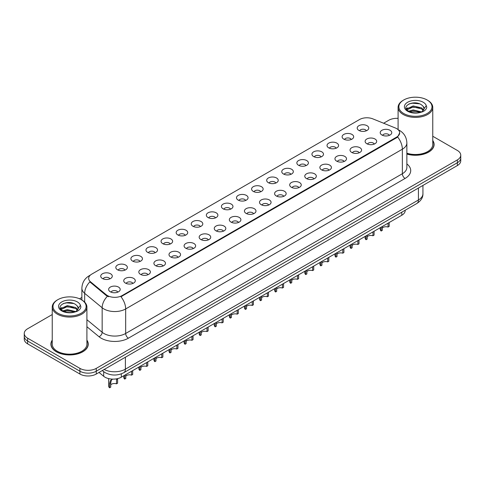 <?xml version="1.0" encoding="UTF-8"?>
<svg xmlns="http://www.w3.org/2000/svg" width="485" height="485" viewBox="0 0 485 485"><rect width="100%" height="100%" fill="white"/><g stroke="black" fill="none" stroke-linecap="round" stroke-linejoin="round"><path stroke-width="0.73" d="M343.804 139.14A5.778 3.334 180 0 1 342.659 138.195A5.778 3.334 180 0 1 344.574 134.054A5.778 3.334 180 0 1 351.977 134.424A5.778 3.334 180 0 1 353.122 138.195A5.778 3.334 180 0 1 343.804 139.14M351.273 139.486A3.468 2.001 0 0 0 350.34 138.51A3.468 2.001 0 0 0 346.927 138.007A3.468 2.001 0 0 0 344.508 139.486M328.721 147.852A5.778 3.334 180 0 1 327.575 146.906A5.778 3.334 180 0 1 329.485 142.76A5.778 3.334 180 0 1 336.887 143.136A5.778 3.334 180 0 1 338.033 146.906A5.778 3.334 180 0 1 328.721 147.852M336.184 148.198A3.468 2.001 0 0 0 335.256 147.222A3.468 2.001 0 0 0 331.837 146.712A3.468 2.001 0 0 0 329.424 148.198M313.631 156.564A5.778 3.334 180 0 1 312.486 155.618A5.778 3.334 180 0 1 314.401 151.472A5.778 3.334 180 0 1 321.804 151.847A5.778 3.334 180 0 1 322.949 155.618A5.778 3.334 180 0 1 313.631 156.564M321.1 156.91A3.468 2.001 0 0 0 320.167 155.934A3.468 2.001 0 0 0 316.753 155.424A3.468 2.001 0 0 0 314.335 156.91M298.548 165.27A5.778 3.334 180 0 1 297.396 164.33A5.778 3.334 180 0 1 299.312 160.183A5.778 3.334 180 0 1 306.714 160.553A5.778 3.334 180 0 1 307.86 164.33A5.778 3.334 180 0 1 298.548 165.27M306.011 165.615A3.468 2.001 0 0 0 305.083 164.645A3.468 2.001 0 0 0 301.664 164.136A3.468 2.001 0 0 0 299.251 165.615M283.458 173.982A5.778 3.334 180 0 1 282.312 173.042A5.778 3.334 180 0 1 284.222 168.895A5.778 3.334 180 0 1 291.63 169.265A5.778 3.334 180 0 1 292.776 173.042A5.778 3.334 180 0 1 283.458 173.982M290.921 174.327A3.468 2.001 0 0 0 289.994 173.351A3.468 2.001 0 0 0 286.58 172.848A3.468 2.001 0 0 0 284.161 174.327M268.369 182.693A5.778 3.334 180 0 1 267.223 181.748A5.778 3.334 180 0 1 269.139 177.607A5.778 3.334 180 0 1 276.541 177.977A5.778 3.334 180 0 1 277.687 181.748A5.778 3.334 180 0 1 268.369 182.693M275.838 183.039A3.468 2.001 0 0 0 274.904 182.063A3.468 2.001 0 0 0 271.491 181.56A3.468 2.001 0 0 0 269.072 183.039M253.285 191.405A5.778 3.334 180 0 1 252.139 190.459A5.778 3.334 180 0 1 254.049 186.313A5.778 3.334 180 0 1 261.451 186.689A5.778 3.334 180 0 1 262.603 190.459A5.778 3.334 180 0 1 253.285 191.405M260.748 191.751A3.468 2.001 0 0 0 259.821 190.775A3.468 2.001 0 0 0 256.407 190.265A3.468 2.001 0 0 0 253.988 191.751M238.196 200.111A5.778 3.334 180 0 1 237.05 199.171A5.778 3.334 180 0 1 238.966 195.025A5.778 3.334 180 0 1 246.368 195.394A5.778 3.334 180 0 1 247.514 199.171A5.778 3.334 180 0 1 238.196 200.111M245.665 200.457A3.468 2.001 0 0 0 244.731 199.487A3.468 2.001 0 0 0 241.318 198.977A3.468 2.001 0 0 0 238.899 200.457M223.112 208.823A5.778 3.334 180 0 1 221.966 207.883A5.778 3.334 180 0 1 223.876 203.736A5.778 3.334 180 0 1 231.278 204.106A5.778 3.334 180 0 1 232.424 207.883A5.778 3.334 180 0 1 223.112 208.823M230.575 209.168A3.468 2.001 0 0 0 229.647 208.192A3.468 2.001 0 0 0 226.234 207.689A3.468 2.001 0 0 0 223.815 209.168M208.023 217.535A5.778 3.334 180 0 1 206.877 216.589A5.778 3.334 180 0 1 208.792 212.448A5.778 3.334 180 0 1 216.195 212.818A5.778 3.334 180 0 1 217.341 216.589A5.778 3.334 180 0 1 208.023 217.535M215.492 217.88A3.468 2.001 0 0 0 214.558 216.904A3.468 2.001 0 0 0 211.145 216.401A3.468 2.001 0 0 0 208.726 217.88M192.939 226.246A5.778 3.334 180 0 1 191.787 225.301A5.778 3.334 180 0 1 193.703 221.154A5.778 3.334 180 0 1 201.105 221.53A5.778 3.334 180 0 1 202.251 225.301A5.778 3.334 180 0 1 192.939 226.246M200.402 226.592A3.468 2.001 0 0 0 199.474 225.616A3.468 2.001 0 0 0 196.055 225.107A3.468 2.001 0 0 0 193.642 226.592M177.85 234.952A5.778 3.334 180 0 1 176.704 234.012A5.778 3.334 180 0 1 178.619 229.866A5.778 3.334 180 0 1 186.022 230.236A5.778 3.334 180 0 1 187.168 234.012A5.778 3.334 180 0 1 177.85 234.952M185.319 235.304A3.468 2.001 0 0 0 184.385 234.328A3.468 2.001 0 0 0 180.972 233.819A3.468 2.001 0 0 0 178.553 235.304M162.76 243.664A5.778 3.334 180 0 1 161.614 242.724A5.778 3.334 180 0 1 163.53 238.578A5.778 3.334 180 0 1 170.932 238.947A5.778 3.334 180 0 1 172.078 242.724A5.778 3.334 180 0 1 162.76 243.664M170.229 244.01A3.468 2.001 0 0 0 169.301 243.033A3.468 2.001 0 0 0 165.882 242.53A3.468 2.001 0 0 0 163.469 244.01M147.676 252.376A5.778 3.334 180 0 1 146.531 251.43A5.778 3.334 180 0 1 148.44 247.289A5.778 3.334 180 0 1 155.843 247.659A5.778 3.334 180 0 1 156.994 251.43A5.778 3.334 180 0 1 147.676 252.376M155.139 252.721A3.468 2.001 0 0 0 154.212 251.745A3.468 2.001 0 0 0 150.799 251.242A3.468 2.001 0 0 0 148.38 252.721M132.587 261.088A5.778 3.334 180 0 1 131.441 260.142A5.778 3.334 180 0 1 133.357 255.995A5.778 3.334 180 0 1 140.759 256.371A5.778 3.334 180 0 1 141.905 260.142A5.778 3.334 180 0 1 132.587 261.088M140.056 261.433A3.468 2.001 0 0 0 139.122 260.457A3.468 2.001 0 0 0 135.709 259.948A3.468 2.001 0 0 0 133.29 261.433M117.503 269.793A5.778 3.334 180 0 1 116.358 268.854A5.778 3.334 180 0 1 118.267 264.707A5.778 3.334 180 0 1 125.67 265.077A5.778 3.334 180 0 1 126.815 268.854A5.778 3.334 180 0 1 117.503 269.793M124.966 270.145A3.468 2.001 0 0 0 124.039 269.169A3.468 2.001 0 0 0 120.626 268.66A3.468 2.001 0 0 0 118.207 270.145M102.414 278.505A5.778 3.334 180 0 1 101.268 277.565A5.778 3.334 180 0 1 103.184 273.419A5.778 3.334 180 0 1 110.586 273.789A5.778 3.334 180 0 1 111.732 277.565A5.778 3.334 180 0 1 102.414 278.505M109.883 278.851A3.468 2.001 0 0 0 108.949 277.881A3.468 2.001 0 0 0 105.536 277.371A3.468 2.001 0 0 0 103.117 278.851M358.894 130.429A5.778 3.334 180 0 1 357.748 129.489A5.778 3.334 180 0 1 359.658 125.342A5.778 3.334 180 0 1 367.06 125.712A5.778 3.334 180 0 1 368.206 129.489A5.778 3.334 180 0 1 358.894 130.429M366.357 130.774A3.468 2.001 0 0 0 365.429 129.804A3.468 2.001 0 0 0 362.016 129.295A3.468 2.001 0 0 0 359.597 130.774M366.818 143.718A5.778 3.334 180 0 1 365.672 142.772A5.778 3.334 180 0 1 367.582 138.625A5.778 3.334 180 0 1 374.99 139.001A5.778 3.334 180 0 1 376.136 142.772A5.778 3.334 180 0 1 366.818 143.718M374.281 144.063A3.468 2.001 0 0 0 373.353 143.087A3.468 2.001 0 0 0 369.94 142.578A3.468 2.001 0 0 0 367.521 144.063M351.728 152.429A5.778 3.334 180 0 1 350.582 151.484A5.778 3.334 180 0 1 352.498 147.337A5.778 3.334 180 0 1 359.9 147.713A5.778 3.334 180 0 1 361.046 151.484A5.778 3.334 180 0 1 351.728 152.429M359.197 152.775A3.468 2.001 0 0 0 358.263 151.799A3.468 2.001 0 0 0 354.85 151.29A3.468 2.001 0 0 0 352.431 152.775M336.645 161.135A5.778 3.334 180 0 1 335.499 160.195A5.778 3.334 180 0 1 337.408 156.049A5.778 3.334 180 0 1 344.811 156.419A5.778 3.334 180 0 1 345.957 160.195A5.778 3.334 180 0 1 336.645 161.135M344.108 161.481A3.468 2.001 0 0 0 343.18 160.511A3.468 2.001 0 0 0 339.767 160.001A3.468 2.001 0 0 0 337.348 161.481M321.555 169.847A5.778 3.334 180 0 1 320.409 168.901A5.778 3.334 180 0 1 322.325 164.761A5.778 3.334 180 0 1 329.727 165.13A5.778 3.334 180 0 1 330.873 168.901A5.778 3.334 180 0 1 321.555 169.847M329.024 170.193A3.468 2.001 0 0 0 328.09 169.216A3.468 2.001 0 0 0 324.677 168.713A3.468 2.001 0 0 0 322.258 170.193M306.471 178.559A5.778 3.334 180 0 1 305.326 177.613A5.778 3.334 180 0 1 307.235 173.466A5.778 3.334 180 0 1 314.638 173.842A5.778 3.334 180 0 1 315.783 177.613A5.778 3.334 180 0 1 306.471 178.559M313.934 178.904A3.468 2.001 0 0 0 313.007 177.928A3.468 2.001 0 0 0 309.594 177.419A3.468 2.001 0 0 0 307.175 178.904M291.382 187.271A5.778 3.334 180 0 1 290.236 186.325A5.778 3.334 180 0 1 292.152 182.178A5.778 3.334 180 0 1 299.554 182.554A5.778 3.334 180 0 1 300.7 186.325A5.778 3.334 180 0 1 291.382 187.271M298.851 187.616A3.468 2.001 0 0 0 297.917 186.64A3.468 2.001 0 0 0 294.504 186.131A3.468 2.001 0 0 0 292.085 187.616M276.298 195.976A5.778 3.334 180 0 1 275.147 195.037A5.778 3.334 180 0 1 277.062 190.89A5.778 3.334 180 0 1 284.465 191.26A5.778 3.334 180 0 1 285.61 195.037A5.778 3.334 180 0 1 276.298 195.976M283.761 196.322A3.468 2.001 0 0 0 282.834 195.352A3.468 2.001 0 0 0 279.415 194.843A3.468 2.001 0 0 0 277.002 196.322M261.209 204.688A5.778 3.334 180 0 1 260.063 203.742A5.778 3.334 180 0 1 261.979 199.602A5.778 3.334 180 0 1 269.381 199.972A5.778 3.334 180 0 1 270.527 203.742A5.778 3.334 180 0 1 261.209 204.688M268.678 205.034A3.468 2.001 0 0 0 267.744 204.058A3.468 2.001 0 0 0 264.331 203.554A3.468 2.001 0 0 0 261.912 205.034M246.119 213.4A5.778 3.334 180 0 1 244.973 212.454A5.778 3.334 180 0 1 246.889 208.308A5.778 3.334 180 0 1 254.292 208.683A5.778 3.334 180 0 1 255.437 212.454A5.778 3.334 180 0 1 246.119 213.4M253.588 213.746A3.468 2.001 0 0 0 252.661 212.769A3.468 2.001 0 0 0 249.241 212.26A3.468 2.001 0 0 0 246.829 213.746M231.036 222.112A5.778 3.334 180 0 1 229.89 221.166A5.778 3.334 180 0 1 231.8 217.019A5.778 3.334 180 0 1 239.202 217.395A5.778 3.334 180 0 1 240.354 221.166A5.778 3.334 180 0 1 231.036 222.112M238.499 222.457A3.468 2.001 0 0 0 237.571 221.481A3.468 2.001 0 0 0 234.158 220.972A3.468 2.001 0 0 0 231.739 222.457M215.946 230.818A5.778 3.334 180 0 1 214.8 229.878A5.778 3.334 180 0 1 216.716 225.731A5.778 3.334 180 0 1 224.118 226.101A5.778 3.334 180 0 1 225.264 229.878A5.778 3.334 180 0 1 215.946 230.818M223.415 231.163A3.468 2.001 0 0 0 222.482 230.193A3.468 2.001 0 0 0 219.068 229.684A3.468 2.001 0 0 0 216.649 231.163M200.863 239.529A5.778 3.334 180 0 1 199.717 238.59A5.778 3.334 180 0 1 201.627 234.443A5.778 3.334 180 0 1 209.029 234.813A5.778 3.334 180 0 1 210.175 238.59A5.778 3.334 180 0 1 200.863 239.529M208.326 239.875A3.468 2.001 0 0 0 207.398 238.899A3.468 2.001 0 0 0 203.985 238.396A3.468 2.001 0 0 0 201.566 239.875M185.773 248.241A5.778 3.334 180 0 1 184.627 247.295A5.778 3.334 180 0 1 186.543 243.155A5.778 3.334 180 0 1 193.945 243.525A5.778 3.334 180 0 1 195.091 247.295A5.778 3.334 180 0 1 185.773 248.241M193.242 248.587A3.468 2.001 0 0 0 192.309 247.611A3.468 2.001 0 0 0 188.895 247.107A3.468 2.001 0 0 0 186.476 248.587M170.69 256.953A5.778 3.334 180 0 1 169.544 256.007A5.778 3.334 180 0 1 171.454 251.86A5.778 3.334 180 0 1 178.856 252.236A5.778 3.334 180 0 1 180.002 256.007A5.778 3.334 180 0 1 170.69 256.953M178.153 257.299A3.468 2.001 0 0 0 177.225 256.322A3.468 2.001 0 0 0 173.806 255.813A3.468 2.001 0 0 0 171.393 257.299M155.6 265.659A5.778 3.334 180 0 1 154.454 264.719A5.778 3.334 180 0 1 156.37 260.572A5.778 3.334 180 0 1 163.772 260.942A5.778 3.334 180 0 1 164.918 264.719A5.778 3.334 180 0 1 155.6 265.659M163.069 266.004A3.468 2.001 0 0 0 162.135 265.034A3.468 2.001 0 0 0 158.722 264.525A3.468 2.001 0 0 0 156.303 266.004M140.511 274.371A5.778 3.334 180 0 1 139.365 273.431A5.778 3.334 180 0 1 141.28 269.284A5.778 3.334 180 0 1 148.683 269.654A5.778 3.334 180 0 1 149.829 273.431A5.778 3.334 180 0 1 140.511 274.371M147.98 274.716A3.468 2.001 0 0 0 147.052 273.74A3.468 2.001 0 0 0 143.633 273.237A3.468 2.001 0 0 0 141.22 274.716M125.427 283.082A5.778 3.334 180 0 1 124.281 282.137A5.778 3.334 180 0 1 126.191 277.996A5.778 3.334 180 0 1 133.599 278.366A5.778 3.334 180 0 1 134.745 282.137A5.778 3.334 180 0 1 125.427 283.082M132.89 283.428A3.468 2.001 0 0 0 131.962 282.452A3.468 2.001 0 0 0 128.549 281.949A3.468 2.001 0 0 0 126.13 283.428M110.337 291.794A5.778 3.334 180 0 1 109.192 290.848A5.778 3.334 180 0 1 111.107 286.702A5.778 3.334 180 0 1 118.51 287.078A5.778 3.334 180 0 1 119.656 290.848A5.778 3.334 180 0 1 110.337 291.794M117.806 292.14A3.468 2.001 0 0 0 116.873 291.164A3.468 2.001 0 0 0 113.46 290.654A3.468 2.001 0 0 0 111.041 292.14M381.907 135.006A5.778 3.334 180 0 1 380.755 134.06A5.778 3.334 180 0 1 382.671 129.919A5.778 3.334 180 0 1 390.073 130.289A5.778 3.334 180 0 1 391.219 134.06A5.778 3.334 180 0 1 381.907 135.006M389.37 135.351A3.468 2.001 0 0 0 388.443 134.375A3.468 2.001 0 0 0 385.023 133.872A3.468 2.001 0 0 0 382.61 135.351M395.251 127.937A10.397 6.002 180 0 1 396.639 128.61A10.397 6.002 180 0 1 399.682 132.854A10.397 6.002 180 0 1 396.639 137.097L122.129 295.583A10.397 6.002 180 0 1 106.263 294.777L90.562 281.833A10.397 6.002 180 0 1 88.676 278.39A10.397 6.002 180 0 1 91.726 274.146L359.506 119.54A10.397 6.002 180 0 1 372.826 118.867L395.251 127.937M405.193 210.235L405.193 210.526A11.555 6.669 180 0 1 401.804 215.243L121.317 377.178A11.555 6.669 180 0 1 103.687 376.287L99.019 372.444M52.241 340.143A18.679 10.785 0 0 0 50.895 344.162A18.679 10.785 0 0 0 56.363 351.789A18.679 10.785 0 0 0 76.721 354.129A18.679 10.785 0 0 0 88.252 344.162A18.679 10.785 0 0 0 86.906 340.143M399.682 132.854L397.645 136.988L396.639 137.722L120.959 296.729A13.477 7.784 60 0 1 125.67 308.945A15.405 8.894 180 0 1 103.887 308.945A15.405 8.894 180 0 1 102.159 307.757L84.663 293.334A15.405 8.894 180 0 1 81.88 288.229L81.88 300.015M52.241 314.547L27.633 328.757A11.555 6.669 0 0 0 24.25 333.474L24.25 339.136A11.555 6.669 0 0 0 27.633 343.853L79.922 374.038L79.922 371.207A11.555 6.669 0 0 0 96.26 371.207L457.367 162.724A11.555 6.669 0 0 0 460.75 158.007A11.555 6.669 0 0 1 457.367 162.724L96.26 371.207A11.555 6.669 0 0 1 79.922 371.207L27.633 341.022L79.922 371.207L79.922 368.376A11.555 6.669 0 0 0 96.26 368.376L457.367 159.898A11.555 6.669 0 0 0 460.75 155.176A11.555 6.669 0 0 0 457.367 150.459L432.759 136.255M24.25 336.305A11.555 6.669 0 0 0 27.633 341.022A11.555 6.669 0 0 1 24.25 336.305M108.598 296.729L106.263 295.553L89.858 281.894A13.477 9.015 129.5 0 0 84.663 293.334L84.663 302.137M406.866 154.072A18.679 10.785 0 0 0 434.105 144.488A18.679 10.785 0 0 0 432.759 140.462M398.094 118.358A11.555 6.669 0 0 0 388.74 120.274L383.617 123.232M81.88 297.438L79.534 298.79M24.25 333.474A11.555 6.669 0 0 0 27.633 338.19L79.922 368.376M79.922 374.038A11.555 6.669 0 0 0 96.26 374.038L457.367 165.555A11.555 6.669 0 0 0 460.75 160.838L460.75 155.176M389.17 222.536L389.17 226.404L388.048 227.047L388.048 223.185M381.168 227.162L381.168 231.024A5.778 3.334 180 0 1 380.21 229.187L380.21 227.708M388.048 227.047A4.238 2.443 0 0 0 382.289 227.998M382.289 226.513L382.289 230.375L381.168 231.024M374.08 231.248L374.08 235.11L372.965 235.758L372.965 231.897M366.078 235.868L366.078 239.735A5.778 3.334 180 0 1 365.126 237.899L365.126 236.419M372.965 235.758A4.238 2.443 0 0 0 367.2 236.704M367.2 235.225L367.2 239.087L366.078 239.735M358.997 239.96L358.997 243.822L357.875 244.47L357.875 240.608M350.995 244.579L350.995 248.441A5.778 3.334 180 0 1 350.037 246.604L350.037 245.131M357.875 244.47A4.238 2.443 0 0 0 352.116 245.416M352.116 243.931L352.116 247.799L350.995 248.441M343.907 248.672L343.907 252.533L342.786 253.182L342.786 249.314M335.905 253.291L335.905 257.153A5.778 3.334 180 0 1 334.953 255.316L334.953 253.843M342.786 253.182A4.238 2.443 0 0 0 337.026 254.128M337.026 252.643L337.026 256.504L335.905 257.153M328.824 257.377L328.824 261.245L327.702 261.888L327.702 258.026M320.821 262.003L320.821 265.865A5.778 3.334 180 0 1 319.864 264.028L319.864 262.549M327.702 261.888A4.238 2.443 0 0 0 321.937 262.84M321.937 261.354L321.937 265.216L320.821 265.865M406.866 153.945A18.485 10.67 0 0 0 433.911 144.488A18.485 10.67 0 0 0 432.759 140.771M406.866 153.187A17.333 10.003 0 0 0 432.759 144.488L432.759 107.379A17.333 10.003 0 0 0 427.685 100.304L427.139 99.989A16.563 9.561 0 0 0 403.72 99.989A16.563 9.561 0 0 0 403.72 113.514A16.563 9.561 0 0 0 427.139 113.514A16.563 9.561 0 0 0 427.139 99.989L427.685 100.304M403.72 99.989L403.174 100.304A17.333 10.003 0 0 0 398.094 107.379A17.333 10.003 0 0 0 403.174 114.454A17.333 10.003 0 0 0 422.059 116.624A17.333 10.003 0 0 0 432.759 107.379M424.005 109.24L424.132 108.64A8.706 5.026 0 0 0 423.15 106.318L421.592 104.899C413.566 99.219 400.192 106.627 408.449 111.029C411.82 112.859 415.803 113.326 420.398 112.429L422.841 111.72C425.193 110.513 426.497 109.004 426.758 107.197L426.273 105.639L421.877 111.799M408.703 111.18L413.171 109.919L421.677 111.95M409.734 111.683L413.171 110.919L420.707 112.362M406.757 109.568L407.018 108.816L413.171 105.924L421.586 107.894L423.605 109.998M406.994 109.852L413.171 106.924L421.586 108.889L423.272 110.471M423.15 106.318L424.126 108.761M406.254 108.725L407.733 107.9M409.079 103.893L412.486 103.202L419.513 103.82M406.442 109.101L407.06 108.731M409.722 107.694L412.486 107.191L419.428 107.791M409.734 111.689L412.486 111.186L419.428 111.78M52.241 340.452A18.485 10.67 0 0 0 51.089 344.162A18.485 10.67 0 0 0 56.502 351.71A18.485 10.67 0 0 0 76.648 354.026A18.485 10.67 0 0 0 88.058 344.162A18.485 10.67 0 0 0 86.906 340.452M57.86 299.669L57.315 299.985A17.333 10.003 0 0 0 52.241 307.06L52.241 344.162A17.333 10.003 0 0 0 57.315 351.243A17.333 10.003 0 0 0 76.206 353.407A17.333 10.003 0 0 0 86.906 344.162L86.906 307.06A17.333 10.003 0 0 0 81.826 299.985L81.28 299.669A16.563 9.561 0 0 0 57.86 299.669A16.563 9.561 0 0 0 57.86 313.189A16.563 9.561 0 0 0 81.28 313.189A16.563 9.561 0 0 0 81.28 299.669L81.826 299.985M52.241 307.06A17.333 10.003 0 0 0 57.315 314.134A17.333 10.003 0 0 0 76.206 316.305A17.333 10.003 0 0 0 86.906 307.06M78.152 308.915L78.279 308.314A8.706 5.026 0 0 0 77.297 305.993L75.739 304.574C67.712 298.899 54.338 306.308 62.595 310.709C65.966 312.534 69.949 313.001 74.538 312.11L76.988 311.394C79.34 310.188 80.643 308.684 80.898 306.878L80.419 305.314L76.024 311.479M62.85 310.861L67.318 309.594L75.818 311.625M73.575 311.461L66.633 310.867L63.881 311.364L67.318 310.594L74.854 312.037M60.898 309.242L61.165 308.49L67.318 305.605L75.727 307.569L77.752 309.672M61.14 309.533L67.318 306.599L75.727 308.569L77.418 310.151M77.297 305.993L78.273 308.436M60.401 308.405L61.874 307.581M63.22 303.568L66.633 302.876L73.659 303.495M60.589 308.781L61.207 308.411M63.868 307.375L66.633 306.872L73.575 307.466M313.734 266.089L313.734 269.951L312.613 270.6L312.613 266.738M305.732 270.709L305.732 274.577A5.778 3.334 180 0 1 304.78 272.74L304.78 271.26M312.613 270.6A4.238 2.443 0 0 0 306.853 271.545M306.853 270.066L306.853 273.928L305.732 274.577M298.651 274.801L298.651 278.663L297.529 279.312L297.529 275.45M290.642 279.421L290.642 283.282A5.778 3.334 180 0 1 289.69 281.445L289.69 279.972M297.529 279.312A4.238 2.443 0 0 0 291.764 280.257M291.764 278.772L291.764 282.64L290.642 283.282M283.561 283.513L283.561 287.375L282.44 288.023L282.44 284.155M275.559 288.132L275.559 291.994A5.778 3.334 180 0 1 274.601 290.157L274.601 288.684M282.44 288.023A4.238 2.443 0 0 0 276.68 288.969M276.68 287.484L276.68 291.346L275.559 291.994M268.472 292.219L268.472 296.086L267.356 296.729L267.356 292.867M260.469 296.844L260.469 300.706A5.778 3.334 180 0 1 259.517 298.869L259.517 297.39M267.356 296.729A4.238 2.443 0 0 0 261.591 297.681M261.591 296.196L261.591 300.057L260.469 300.706M253.388 300.93L253.388 304.792L252.267 305.441L252.267 301.579M245.386 305.55L245.386 309.418A5.778 3.334 180 0 1 244.428 307.581L244.428 306.102M252.267 305.441A4.238 2.443 0 0 0 246.507 306.393M246.507 304.907L246.507 308.769L245.386 309.418M238.299 309.642L238.299 313.504L237.177 314.153L237.177 310.291M230.296 314.262L230.296 318.124A5.778 3.334 180 0 1 229.344 316.287L229.344 314.813M237.177 314.153A4.238 2.443 0 0 0 231.418 315.098M231.418 313.613L231.418 317.481L230.296 318.124M223.215 318.354L223.215 322.216L222.094 322.864L222.094 318.997M215.213 322.974L215.213 326.835A5.778 3.334 180 0 1 214.255 324.998L214.255 323.525M222.094 322.864A4.238 2.443 0 0 0 216.334 323.81M216.334 322.325L216.334 326.187L215.213 326.835M208.126 327.06L208.126 330.928L207.004 331.57L207.004 327.708M200.123 331.685L200.123 335.547A5.778 3.334 180 0 1 199.171 333.71L199.171 332.237M207.004 331.57A4.238 2.443 0 0 0 201.245 332.522M201.245 331.037L201.245 334.899L200.123 335.547M193.042 335.772L193.042 339.639L191.921 340.282L191.921 336.42M185.04 340.391L185.04 344.259A5.778 3.334 180 0 1 184.082 342.422L184.082 340.943M191.921 340.282A4.238 2.443 0 0 0 186.155 341.234M186.155 339.749L186.155 343.61L185.04 344.259M177.953 344.483L177.953 348.345L176.831 348.994L176.831 345.132M169.95 349.103L169.95 352.965A5.778 3.334 180 0 1 168.998 351.134L168.998 349.655M176.831 348.994A4.238 2.443 0 0 0 171.072 349.94M171.072 348.454L171.072 352.322L169.95 352.965M162.869 353.195L162.869 357.057L161.748 357.706L161.748 353.838M154.86 357.815L154.86 361.677A5.778 3.334 180 0 1 153.909 359.84L153.909 358.366M161.748 357.706A4.238 2.443 0 0 0 155.982 358.651M155.982 357.166L155.982 361.028L154.86 361.677M147.779 361.901L147.779 365.769L146.658 366.411L146.658 362.55M139.777 366.527L139.777 370.388A5.778 3.334 180 0 1 138.819 368.551L138.819 367.078M146.658 366.411A4.238 2.443 0 0 0 140.899 367.363M140.899 365.878L140.899 369.74L139.777 370.388M132.69 370.613L132.69 374.481L131.574 375.123L131.574 371.261M124.687 375.232L124.687 379.1A5.778 3.334 180 0 1 123.736 377.263L123.736 375.784M131.574 375.123A4.238 2.443 0 0 0 125.809 376.075M125.809 374.59L125.809 378.452L124.687 379.1M108.646 378.609L108.646 385.975A5.778 3.334 180 0 0 109.604 387.806L109.604 383.496L110.337 380.695L112.653 379.131M116.485 379.525L117.606 378.876L117.606 383.186L116.485 383.835L116.527 378.846M112.308 379.331L111.186 379.973L112.308 379.331L111.429 380.07L110.725 382.847L110.725 387.163L109.604 387.806M116.485 383.835A4.238 2.443 0 0 0 110.725 384.781M90.562 281.833L90.562 282.603M106.263 294.777L106.263 295.553M122.129 295.583L122.129 296.208M396.639 137.097L396.639 137.722M401.804 212.187L401.804 215.243M103.687 371.68L103.687 376.287M121.317 373.85L121.317 377.178M406.866 163.918A19.255 11.119 180 0 1 405.078 178.45L128.398 338.19A3.85 2.225 60 0 1 125.67 333.474L402.356 173.733A15.405 8.894 0 0 0 406.866 167.44L406.866 142.917A15.405 8.894 180 0 1 402.356 149.204A13.477 7.784 -120 0 0 397.645 136.988M128.398 338.19A19.255 11.119 180 0 1 101.165 338.19A19.255 11.119 180 0 1 99.007 336.705L86.906 326.726M107.409 296.262A13.477 9.015 129.5 0 0 102.159 307.757L102.159 332.286A15.405 8.894 0 0 0 103.887 333.474A15.405 8.894 0 0 0 125.67 333.474L125.67 308.945L402.356 149.204L402.356 173.733A3.85 2.225 60 0 0 405.078 178.45M90.089 275.371A13.477 7.784 -120 0 0 89.179 275.771C84.572 278.535 82.141 282.688 81.88 288.229M96.26 368.376L96.26 374.038M457.367 159.898L457.367 165.555M27.633 338.19L27.633 343.853M86.906 319.706L102.159 332.286A3.85 2.577 -50.5 0 1 99.007 336.705M104.172 369.473A15.405 8.894 0 0 0 125.397 369.164L418.422 199.99A15.405 8.894 0 0 0 422.938 193.697C423.047 197.522 421.01 200.796 416.827 203.512L123.802 372.692A7.705 4.45 60 0 0 125.397 369.164L125.397 357.215M418.422 188.041L418.422 199.99A7.705 4.45 60 0 1 416.827 203.512M102.499 370.437A7.705 5.153 129.5 0 0 103.299 371.371L102.305 370.552M426.273 105.639A11.016 6.36 0 0 0 423.217 102.256A11.016 6.36 0 0 0 407.636 102.256A11.016 6.36 0 0 0 407.636 111.253A11.016 6.36 0 0 0 420.398 112.429M80.419 305.314A11.016 6.36 0 0 0 77.364 301.931A11.016 6.36 0 0 0 61.783 301.931A11.016 6.36 0 0 0 61.783 310.927A11.016 6.36 0 0 0 74.538 312.11M109.604 383.496L110.725 382.847M406.866 142.917C406.606 137.376 404.175 133.223 399.561 130.453L398.185 129.75M90.446 275.037L89.179 275.771M123.802 372.692C117.606 375.802 111.404 375.802 105.209 372.692L103.299 371.371M422.938 193.697L422.938 185.434M433.911 146.033L433.911 144.488M398.094 129.665L398.094 107.379M88.058 345.708L88.058 344.162M51.089 345.708L51.089 344.162"/></g></svg>
